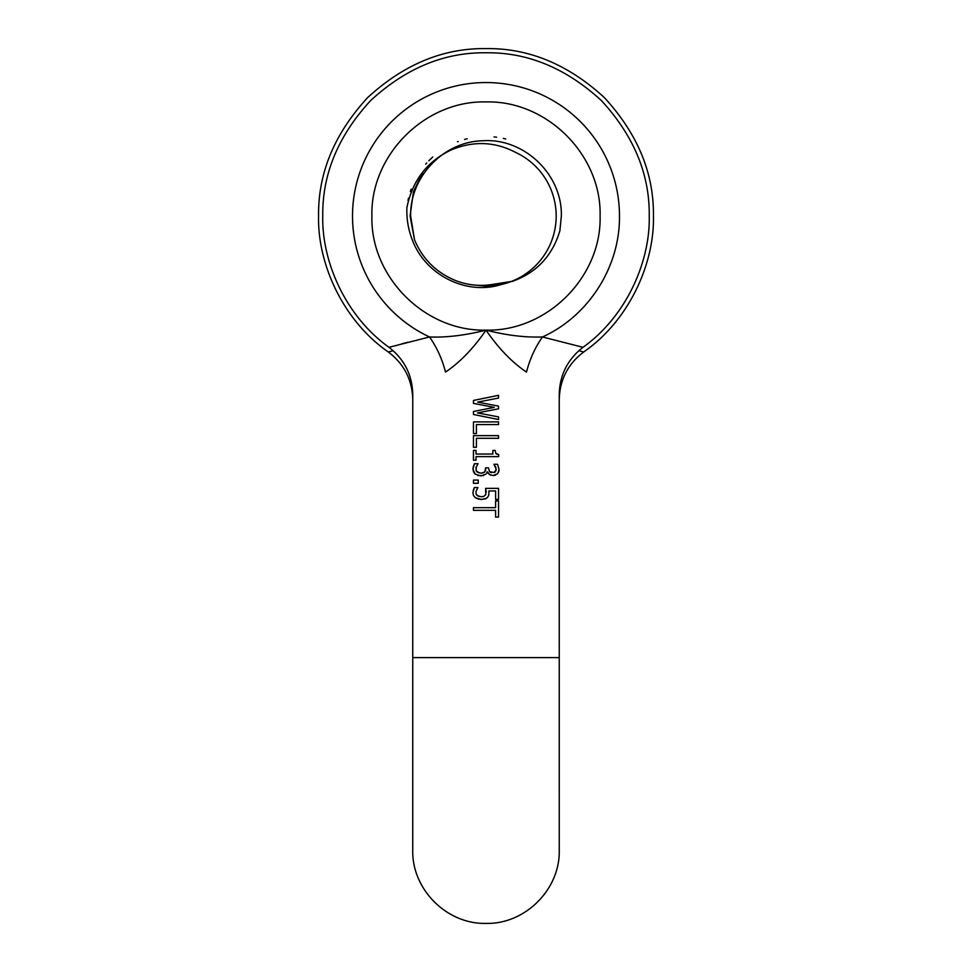 <?xml version="1.0" encoding="UTF-8"?>
<svg xmlns="http://www.w3.org/2000/svg" width="972" height="972" viewBox="0 0 972 972"><rect width="100%" height="100%" fill="white"/><g stroke="black" fill="none" stroke-linecap="round" stroke-linejoin="round"><path stroke-width="1.46" d="M406.916 207.607C412.432 180.428 427.291 161.158 451.506 149.797C473.583 140.746 494.882 141.584 515.415 152.312A70.166 70.166 0 0 1 501.345 284.492C466.973 295.646 425.529 275.477 412.335 239.963C408.264 229.635 406.466 218.846 406.916 207.607M471.845 284.747L486 286.181L501.345 284.492M486.899 331.44L486 330.128L485.32 331.124M322.765 216.027C321.696 261.213 345.291 316.046 388.982 347.308L429.515 336.968C436.805 347.271 442.126 358.972 445.516 372.082C402.59 401.302 402.59 401.302 445.516 372.082C459.95 362.362 473.449 348.377 486 330.128C465.345 335.352 446.513 337.636 429.515 336.968A133.48 133.48 0 0 1 486 82.547A133.48 133.48 0 0 1 619.48 216.027C620.051 266.778 588.704 316.009 542.485 336.968L583.018 347.308C626.709 316.046 650.304 261.213 649.235 216.027C649.794 174.365 633.866 135.886 601.425 100.602C566.141 68.162 527.662 52.221 486 52.78C444.338 52.221 405.859 68.162 370.575 100.602C338.135 135.886 322.206 174.365 322.765 216.027M401.667 343.881L407.997 342.229M542.485 336.968C525.39 337.624 506.57 335.34 486 330.128C498.587 348.413 512.086 362.41 526.484 372.082C569.41 401.302 569.41 401.302 526.484 372.082C529.874 358.972 535.195 347.271 542.485 336.968L583.018 347.308C567.648 359.263 559.726 374.973 559.24 394.425L559.252 850.148C560.261 889.295 525.135 924.408 486 923.4C446.865 924.408 411.739 889.295 412.748 850.148L412.748 657.607L559.252 657.607M486 510.336L473.449 510.336L473.449 507.663L495.586 507.663L495.586 500.932L498.551 500.932L498.551 517.068L495.586 517.068L495.586 510.336L486 510.336M486.425 498.32L481.419 499.511L475.381 497.737L473.571 495.623L472.914 492.816L474.336 487.543L477.896 487.543L476.013 491.358L476.098 494.201L477.349 495.744L481.444 496.765L483.643 496.473L485.793 494.639L485.611 488.357L498.551 488.357L498.551 499.389L495.611 499.389L495.611 490.945L488.916 490.945L488.734 495.392L487.482 497.433L485.125 498.964L480.338 499.462M486 474.093L480.897 475.94L475.235 474.154L472.914 469.221L474.458 463.729L478.017 463.729L476.001 467.617L476.146 470.715L477.228 472.1L481.14 473.194L484.773 471.991L485.672 467.836L488.466 467.836L489.536 471.675L494.274 472.526L496.182 469.306L493.983 464.276L497.543 464.276L499.086 469.525L497.664 473.765L493.023 475.551L489.378 474.458L487.409 471.833L486.608 473.243M486 456.633L476.013 456.633L476.013 460.193L473.449 460.193L473.449 450.401L476.013 450.401L476.013 454.046L492.84 454.046L492.84 450.401L495.137 450.401L495.866 453.438L498.636 454.532L498.636 456.633L486 456.633M486 438.311L476.414 438.311L476.414 447.29L473.449 447.29L473.449 435.65L498.551 435.65L498.551 438.311L486 438.311M486 424.57L476.414 424.57L476.414 433.548L473.449 433.548L473.449 421.909L498.551 421.909L498.551 424.57L486 424.57M486 417L473.449 414.485L473.449 411.472L494.286 407.377L473.449 403.392L473.449 400.452L498.551 395.312L498.551 398.058L477.677 402.104L498.551 406.114L498.551 408.823L477.471 412.893L498.551 416.903L498.551 419.527L473.449 414.485M473.449 483.291L478.248 483.291L478.248 480.071L473.449 480.071L473.449 483.291M486 498.575L485.125 498.964M478.904 499.256L475.381 497.737L473.571 495.623M473.352 495.137L472.927 492.197M473.17 490.52L474.336 487.543M477.896 487.725L477.252 488.624M476.013 491.358L476.195 494.42L479.099 496.498M483.679 475.551L477.762 475.478M475.235 474.154L474.3 473.267M473.473 471.967L472.963 468.297M473.17 467.01L474.458 463.729M476.256 466.815L476.146 470.715L479.05 472.963M482.744 473.048L484.773 471.991M485.478 470.655L485.672 468.978M473.449 411.472L486 409.005M486 405.786L473.449 403.392M473.449 400.452L486 397.888M498.551 398.058L486 400.488M486 403.708L498.551 406.114M498.551 408.823L486 411.241M486 414.509L498.551 416.903M496.206 453.803L497.154 454.288M490.277 472.258L491.395 472.671M494.335 472.501L495.404 471.748M495.999 470.618L496.182 469.306M495.951 467.848L495.38 466.414M494.675 465.284L493.983 464.446M497.543 464.276L499.086 469.525L498.745 471.906M495.611 475.15L493.023 475.551M490.666 475.138L488.102 473.255M487.154 471.833L486.632 473.206L487.154 471.833M488.916 490.945L488.734 495.392L487.482 497.433M486.219 492.33L486.012 490.119M559.24 399.613C559.75 379.833 567.891 363.965 583.662 352.01L578.862 350.685L583.662 352.01C629.54 320.177 654.593 263.023 653.427 216.027C653.998 173.295 637.656 133.832 604.39 97.637C568.195 64.371 528.732 48.029 486 48.6C443.268 48.029 403.805 64.371 367.61 97.637C334.344 133.832 318.002 173.295 318.573 216.027C317.407 263.023 342.46 320.177 388.338 352.01L393.138 350.685M408.009 200.475L408.519 198.094M410.33 191.545L411.156 189.151M425.748 164.122L426.732 162.992M428.798 160.781L432.722 156.99M457.496 141.778L458.189 141.523M464.592 139.433L467.143 138.765M494.031 136.906L496.571 137.198M503.302 138.401L505.732 138.984M423.051 171.631L413.416 191.849L410.087 216.027L414.497 239.756C422.771 259.366 436.78 273.096 456.524 280.92C467.459 284.966 478.71 286.242 490.277 284.76L490.35 284.76M490.277 284.76L512.754 281.236C536.702 272.561 552.424 255.709 559.896 230.692L561.342 216.027C562.484 174.559 524.09 137.805 482.707 140.758C443.645 141.523 409.71 176.965 410.658 216.027L414.497 239.756M600.101 216.027C601.668 276.996 546.969 331.695 486 330.128C425.031 331.695 370.332 276.996 371.899 216.027C370.332 155.058 425.031 100.347 486 101.926C546.969 100.347 601.668 155.058 600.101 216.027M388.982 347.308C404.352 359.263 412.274 374.973 412.76 394.438L412.748 657.607M388.338 352.01C404.109 363.965 412.25 379.833 412.76 399.613"/></g></svg>
